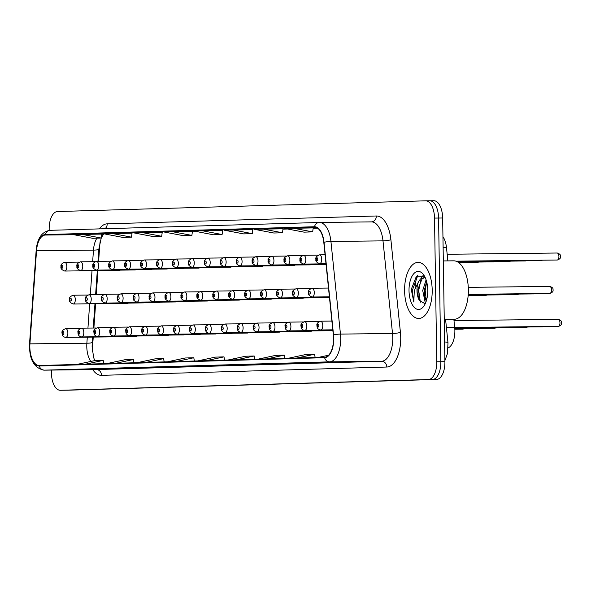 <?xml version="1.0" encoding="UTF-8"?>
<svg xmlns="http://www.w3.org/2000/svg" width="591" height="591" viewBox="0 0 591 591"><rect width="100%" height="100%" fill="white"/><g stroke="black" fill="none" stroke-linecap="round" stroke-linejoin="round"><path stroke-width="0.89" d="M453.851 319.243L454.693 327.458A17.523 8.629 89.3 0 1 454.871 330.502A17.523 8.629 89.3 0 1 448.148 347.907M93.245 337.077L92.573 346.489A23.367 11.51 -90.7 0 0 92.462 350.552A23.367 11.51 -90.7 0 0 92.499 351.793M100.307 240.685A23.367 11.51 -90.7 0 0 99.761 245.184L98.616 261.325M97.951 270.663L96.252 294.673M95.609 303.73L93.88 328.027M325.464 264.111A4.381 2.157 -90.7 0 0 326.062 264.376M309.529 264.576A4.381 2.157 -90.7 0 0 310.297 264.849A4.381 2.157 -90.7 0 0 311.051 264.554M293.594 265.041A4.381 2.157 -90.7 0 0 294.362 265.315A4.381 2.157 -90.7 0 0 295.123 265.019M277.667 265.499A4.381 2.157 -90.7 0 0 278.435 265.78A4.381 2.157 -90.7 0 0 279.188 265.485M261.732 265.965A4.381 2.157 -90.7 0 0 262.5 266.238A4.381 2.157 -90.7 0 0 263.261 265.95M245.804 266.43A4.381 2.157 -90.7 0 0 246.565 266.704A4.381 2.157 -90.7 0 0 247.326 266.415M229.869 266.896A4.381 2.157 -90.7 0 0 230.638 267.169A4.381 2.157 -90.7 0 0 231.399 266.881M213.942 267.361A4.381 2.157 -90.7 0 0 214.703 267.634A4.381 2.157 -90.7 0 0 215.464 267.339M198.007 267.826A4.381 2.157 -90.7 0 0 198.775 268.1A4.381 2.157 -90.7 0 0 199.529 267.804M182.08 268.292A4.381 2.157 -90.7 0 0 182.841 268.565A4.381 2.157 -90.7 0 0 183.602 268.27M166.145 268.75A4.381 2.157 -90.7 0 0 166.913 269.023A4.381 2.157 -90.7 0 0 167.667 268.735M150.217 269.215A4.381 2.157 -90.7 0 0 150.978 269.489A4.381 2.157 -90.7 0 0 151.739 269.2M134.283 269.681A4.381 2.157 -90.7 0 0 135.051 269.954A4.381 2.157 -90.7 0 0 135.804 269.666M118.348 270.146A4.381 2.157 -90.7 0 0 119.116 270.419A4.381 2.157 -90.7 0 0 119.877 270.131M318.017 297.517A4.381 2.157 -90.7 0 0 318.778 297.79A4.381 2.157 -90.7 0 0 319.539 297.502M302.082 297.982A4.381 2.157 -90.7 0 0 302.851 298.256A4.381 2.157 -90.7 0 0 303.611 297.967M286.155 298.448A4.381 2.157 -90.7 0 0 286.916 298.721A4.381 2.157 -90.7 0 0 287.677 298.433M270.22 298.913A4.381 2.157 -90.7 0 0 270.988 299.186A4.381 2.157 -90.7 0 0 271.749 298.891M254.293 299.378A4.381 2.157 -90.7 0 0 255.053 299.652A4.381 2.157 -90.7 0 0 255.814 299.356M238.358 299.836A4.381 2.157 -90.7 0 0 239.126 300.11A4.381 2.157 -90.7 0 0 239.88 299.822M222.43 300.302A4.381 2.157 -90.7 0 0 223.191 300.575A4.381 2.157 -90.7 0 0 223.952 300.287M206.495 300.767A4.381 2.157 -90.7 0 0 207.264 301.041A4.381 2.157 -90.7 0 0 208.017 300.753M190.561 301.233A4.381 2.157 -90.7 0 0 191.329 301.506A4.381 2.157 -90.7 0 0 192.09 301.218M174.633 301.698A4.381 2.157 -90.7 0 0 175.394 301.971A4.381 2.157 -90.7 0 0 176.155 301.676M158.698 302.164A4.381 2.157 -90.7 0 0 159.467 302.437A4.381 2.157 -90.7 0 0 160.227 302.141M142.771 302.622A4.381 2.157 -90.7 0 0 143.532 302.895A4.381 2.157 -90.7 0 0 144.293 302.607M126.836 303.087A4.381 2.157 -90.7 0 0 127.604 303.36A4.381 2.157 -90.7 0 0 128.365 303.072M326.505 330.465A4.381 2.157 -90.7 0 0 327.266 330.738A4.381 2.157 -90.7 0 0 328.027 330.443M310.57 330.923A4.381 2.157 -90.7 0 0 311.339 331.196A4.381 2.157 -90.7 0 0 312.092 330.908M294.643 331.388A4.381 2.157 -90.7 0 0 295.404 331.662A4.381 2.157 -90.7 0 0 296.165 331.374M278.708 331.854A4.381 2.157 -90.7 0 0 279.477 332.127A4.381 2.157 -90.7 0 0 280.23 331.839M262.773 332.319A4.381 2.157 -90.7 0 0 263.542 332.593A4.381 2.157 -90.7 0 0 264.303 332.305M246.846 332.785A4.381 2.157 -90.7 0 0 247.614 333.058A4.381 2.157 -90.7 0 0 248.368 332.763M230.911 333.25A4.381 2.157 -90.7 0 0 231.679 333.523A4.381 2.157 -90.7 0 0 232.44 333.228M214.984 333.708A4.381 2.157 -90.7 0 0 215.745 333.989A4.381 2.157 -90.7 0 0 216.505 333.693M199.049 334.174A4.381 2.157 -90.7 0 0 199.817 334.447A4.381 2.157 -90.7 0 0 200.578 334.159M183.121 334.639A4.381 2.157 -90.7 0 0 183.882 334.912A4.381 2.157 -90.7 0 0 184.643 334.624M167.187 335.104A4.381 2.157 -90.7 0 0 167.955 335.378A4.381 2.157 -90.7 0 0 168.708 335.09M151.259 335.57A4.381 2.157 -90.7 0 0 152.02 335.843A4.381 2.157 -90.7 0 0 152.781 335.548M135.324 336.035A4.381 2.157 -90.7 0 0 136.093 336.309A4.381 2.157 -90.7 0 0 136.846 336.013M119.397 336.501A4.381 2.157 -90.7 0 0 120.158 336.774A4.381 2.157 -90.7 0 0 120.919 336.478M442.947 236.688A17.523 8.629 89.3 0 1 446.486 247.644L447.852 260.89M432.198 290.033A28.043 13.807 -90.7 0 0 418.073 262.397A28.043 13.807 -90.7 0 0 404.591 290.838A28.043 13.807 -90.7 0 0 418.709 318.475A28.043 13.807 -90.7 0 0 432.198 290.033A28.043 13.807 -90.7 0 0 418.073 262.397A28.043 13.807 -90.7 0 0 404.591 290.838A28.043 13.807 -90.7 0 0 418.709 318.475A28.043 13.807 -90.7 0 0 432.198 290.033M333.516 338.266A18.69 9.205 89.3 0 1 324.607 357.223L39.331 365.534A18.69 9.205 89.3 0 1 39.257 365.541A18.69 9.205 89.3 0 1 29.927 343.866L36.531 250.761A18.69 9.205 89.3 0 1 45.352 235.048L314.501 227.21A18.69 9.205 89.3 0 1 314.575 227.203A18.69 9.205 89.3 0 1 323.802 242.391L333.324 335.023A18.69 9.205 89.3 0 1 333.516 338.266M333.745 338.259A19.163 9.434 -90.7 0 0 333.546 334.934L324.031 242.303A19.163 9.434 -90.7 0 0 314.493 226.737L45.344 234.583A19.163 9.434 -90.7 0 0 36.302 250.687L29.698 343.792A19.163 9.434 -90.7 0 0 39.338 366.006L324.614 357.688A19.163 9.434 -90.7 0 0 333.745 338.259M64.249 390.23A17.523 8.629 -90.7 0 0 64.323 390.23A17.523 8.629 -90.7 0 0 64.397 390.23L432.486 379.503A17.523 8.629 -90.7 0 0 440.842 361.729L438.581 218.042A17.523 8.629 -90.7 0 0 429.76 200.77A17.523 8.629 -90.7 0 0 429.679 200.77A17.523 8.629 -90.7 0 1 429.76 200.77A17.523 8.629 -90.7 0 1 438.581 218.042L440.842 361.729A17.523 8.629 -90.7 0 1 432.486 379.503L64.397 390.23A17.523 8.629 -90.7 0 1 64.323 390.23L60.252 390.274A17.523 8.629 -90.7 0 0 60.326 390.274L428.423 379.548A17.523 8.629 -90.7 0 0 436.771 361.773L434.518 218.086A17.523 8.629 -90.7 0 0 425.69 200.814A17.523 8.629 -90.7 0 0 425.616 200.822L57.519 211.541A17.523 8.629 -90.7 0 0 49.171 229.315L49.186 230.387M75.33 369.486A4.676 4.071 -91.7 0 1 75.264 369.486A4.676 4.071 -91.7 0 1 75.205 369.486L104.164 369.006L75.205 369.486M105.523 368.607A4.676 4.071 -91.7 0 1 105.457 368.607A4.676 4.071 -91.7 0 1 105.397 368.607L134.356 368.127L105.397 368.607M135.716 367.728A4.676 4.071 -91.7 0 1 135.657 367.728A4.676 4.071 -91.7 0 1 135.59 367.728L164.557 367.247L135.59 367.728M165.916 366.848A4.676 4.071 -91.7 0 1 165.849 366.848A4.676 4.071 -91.7 0 1 165.79 366.848L194.749 366.368L165.79 366.848M316.887 362.446A4.676 4.071 -91.7 0 1 316.828 362.446A4.676 4.071 -91.7 0 1 316.761 362.453L345.728 361.965L316.761 362.453M286.694 363.325A4.676 4.071 -91.7 0 1 286.628 363.332A4.676 4.071 -91.7 0 1 286.569 363.332L315.528 362.844L286.569 363.332M256.494 364.204A4.676 4.071 -91.7 0 1 256.435 364.211A4.676 4.071 -91.7 0 1 256.376 364.211L285.335 363.724L256.376 364.211M226.301 365.083A4.676 4.071 -91.7 0 1 226.242 365.09A4.676 4.071 -91.7 0 1 226.176 365.09L255.142 364.603L226.176 365.09M196.109 365.969A4.676 4.071 -91.7 0 1 196.042 365.969A4.676 4.071 -91.7 0 1 195.983 365.969L224.942 365.489L195.983 365.969M51.38 370.069L51.424 373.002A17.523 8.629 -90.7 0 0 60.252 390.274M162.23 232.329L133.47 232.81L153.062 236.54L161.69 236.289L162.23 232.322M132.037 233.209L103.277 233.689L122.869 237.419L131.49 237.168L132.037 233.201M101.844 234.088L73.085 234.568L92.669 238.299L101.297 238.047L101.844 234.088M252.815 229.692L224.055 230.165L243.647 233.896L252.276 233.644L252.815 229.685M283.015 228.806L254.256 229.286L273.84 233.017L282.468 232.765L283.015 228.806M313.208 227.927L284.448 228.407L304.04 232.137L312.661 231.886L313.208 227.927M316.207 227.483L314.641 227.528L317.367 228.045M192.43 231.45L163.67 231.923L183.254 235.661L191.883 235.41L192.43 231.443M202.491 230.793L193.863 231.044L213.454 234.782L222.076 234.531L222.829 230.564L202.491 230.793L222.076 234.531M206.281 360.673L224.004 356.868L224.558 360.141M197.653 360.924L215.375 357.119L224.004 356.868M236.474 359.793L254.196 355.989L254.751 359.262M227.845 360.045L245.568 356.24L254.196 355.989M266.667 358.914L284.389 355.11L284.943 358.382M258.045 359.165L275.761 355.361L284.389 355.11M296.867 358.035L314.582 354.231L315.143 357.496M288.238 358.286L305.961 354.482L314.582 354.231M318.431 357.4L328.603 355.221M176.081 361.552L193.804 357.747L194.358 361.02M167.46 361.803L185.175 357.998L193.804 357.747M145.888 362.431L163.611 358.626L164.165 361.899M137.26 362.682L154.982 358.877L163.611 358.626M115.696 363.31L133.418 359.505L133.972 362.778M107.067 363.561L124.79 359.756L133.418 359.505M85.503 364.189L103.218 360.384L103.772 363.657M76.874 364.44L94.59 360.636L103.218 360.384M232.684 229.914L252.276 233.644M262.877 229.035L282.468 232.765M293.077 228.156L312.661 231.886M172.291 231.672L191.883 235.41M142.099 232.551L161.69 236.289M111.906 233.438L131.49 237.168M81.706 234.317L101.297 238.047M417.564 275.369A23.367 11.51 -90.7 0 0 415.067 287.832M68.312 390.186A17.523 8.629 -90.7 0 0 68.386 390.186A17.523 8.629 -90.7 0 0 68.467 390.178L436.557 379.459A17.523 8.629 -90.7 0 0 444.912 361.685L442.652 217.998A17.523 8.629 -90.7 0 0 433.824 200.726A17.523 8.629 -90.7 0 0 433.75 200.726L429.834 200.77M444.247 319.347L454.316 319.236A29.21 14.383 -90.7 0 0 468.36 289.612A29.21 14.383 -90.7 0 0 453.644 260.823L443.324 260.941M425.712 302.599L425.062 301.853L422.705 290.499L426.096 279.853M426.237 301.166L424.523 295.692L424.323 290.484L426.621 281.582M418.362 282.04A13.209 6.501 -90.7 0 0 416.973 290.565A13.209 6.501 -90.7 0 0 419.374 300.479L418.066 295.766L417.985 289.11L422.011 279.011L425.032 277.231L420.4 279.033L418.362 282.04L414.291 290.617L413.811 302.008L412.252 290.654L417.94 275.007M424.515 276.233L416.441 276.167L411.602 288.519L411.506 290.661L413.811 302.008M427.766 290.159A19.045 9.382 -90.7 0 0 423.518 274.667A19.045 9.382 -90.7 0 0 413.796 273.67A19.045 9.382 -90.7 0 0 409.016 290.706A19.045 9.382 -90.7 0 0 414.247 307.372A19.045 9.382 -90.7 0 0 423.88 306.079A19.045 9.382 -90.7 0 0 427.766 290.159M419.374 300.479L424.995 303.7M420.356 302.178L418.709 290.58L420.689 280.74M426.355 300.782L425.173 290.506L426.702 281.885M411.499 289.671L411.654 288.053M418.11 296.069L418.022 288.807M420.895 278.56L423.289 275.229M424.567 296.002L424.478 288.733M446.412 327.554L454.693 327.458M443.117 247.681L446.486 247.644M29.927 343.866L86.87 343.216A18.69 9.205 -90.7 0 0 86.781 346.466A18.69 9.205 -90.7 0 0 90.792 361.456M87.298 337.143L86.87 343.216A10.512 1.507 4.1 0 0 92.233 342.278L92.115 346.452L93.577 357.252L94.708 360.636M99.369 228.887A29.21 14.383 89.3 0 1 107.207 223.826L376.356 215.988A29.21 14.383 89.3 0 1 390.895 239.71L400.417 332.341A29.21 14.383 89.3 0 1 386.795 367.026L101.526 375.344A5.844 5.083 88.3 0 0 96.348 369.56L381.623 361.249A23.367 11.51 -90.7 0 0 392.756 337.55A23.367 11.51 -90.7 0 0 392.52 333.494L382.998 240.862A23.367 11.51 -90.7 0 0 371.466 221.884A23.367 11.51 -90.7 0 0 371.362 221.884L319.502 222.475M101.526 375.344A29.21 14.383 89.3 0 1 92.706 369.604M96.148 369.56A23.367 11.51 -90.7 0 0 96.252 369.56A23.367 11.51 -90.7 0 0 96.348 369.56L44.288 370.151A23.367 11.51 89.3 0 1 44.185 370.158L96.252 369.56M371.466 221.884L319.229 222.482A5.844 5.083 88.3 0 1 319.303 222.482A23.367 11.51 89.3 0 1 319.406 222.475A23.367 11.51 89.3 0 1 330.938 241.453L340.46 334.092A23.367 11.51 89.3 0 1 340.697 338.141A23.367 11.51 89.3 0 1 329.556 361.84A5.844 5.083 -91.7 0 1 324.614 357.688M333.546 334.934A5.844 0.923 174.1 0 1 340.46 334.092L392.52 333.494A5.844 0.923 -5.9 0 0 400.417 332.341M45.344 234.583A5.844 5.083 -91.7 0 1 50.08 230.32L319.229 222.482A5.844 5.083 88.3 0 0 314.493 226.737M36.302 250.687A5.844 0.842 -175.9 0 1 36.154 250.473C37.248 238.343 41.887 231.62 50.08 230.32A5.844 5.083 -91.7 0 1 50.161 230.32L319.147 222.482M390.895 239.71A5.844 0.923 -5.9 0 1 382.998 240.862L330.938 241.453A5.844 0.923 174.1 0 0 324.031 242.303M29.698 343.792A5.844 0.842 -175.9 0 1 29.55 343.578C29.107 359.343 33.99 368.2 44.185 370.158M39.338 366.006A5.844 5.083 88.3 0 0 44.288 370.151L329.556 361.84L381.623 361.249A5.844 5.083 88.3 0 1 386.795 367.026M60.326 390.274L68.467 390.178M428.423 379.548L436.557 379.459M436.771 361.773L444.912 361.685M434.518 218.086L442.652 217.998M425.764 200.814L429.679 200.77M371.451 221.884A5.844 5.083 88.3 0 0 376.356 215.988M105.013 228.724A5.844 5.083 88.3 0 0 107.207 223.826M45.352 235.048L73.912 234.723M101.8 234.405L102.295 234.398A18.69 9.205 -90.7 0 0 101.792 234.442M96.909 238.173A18.69 9.205 -90.7 0 0 93.474 250.111L92.654 261.673M36.531 250.761L93.474 250.111A10.512 1.507 4.1 0 0 98.837 249.173L97.973 261.333M92.011 270.73L90.305 294.739M89.662 303.796L87.941 328.094M317.493 228.126L313.164 228.259L317.5 228.133M287.573 229.005L282.971 229.138L287.573 229.005M196.988 231.642L192.385 231.775L196.988 231.642M445.57 319.332L447.993 342.906A11.687 1.854 174.1 0 0 444.602 341.96M559.965 322.819A3.502 1.729 -90.7 0 0 558.2 319.369C560.866 320.211 561.952 321.364 561.45 322.819C561.709 324.636 560.652 325.818 558.281 326.372A3.502 1.729 -90.7 0 0 559.965 322.819M331.891 321.076L320.566 321.201A4.381 2.157 89.3 0 1 322.767 325.523A4.381 2.157 89.3 0 1 320.662 329.963L332.792 329.822M318.793 325.589A1.463 0.717 -90.7 0 0 318.047 324.149A1.463 0.717 -90.7 0 0 317.352 325.634A1.463 0.717 -90.7 0 0 318.091 327.074A1.463 0.717 -90.7 0 0 318.793 325.589M549.719 286.421C552.378 287.27 553.464 288.415 552.962 289.871C553.494 291.356 552.437 292.545 549.793 293.431A3.502 1.729 -90.7 0 0 551.477 289.878A3.502 1.729 -90.7 0 0 549.719 286.421L468.279 287.352M314.286 292.575A4.381 2.157 89.3 0 1 312.174 297.022C309.189 295.884 307.963 294.444 308.487 292.708C307.918 290.927 309.115 289.442 312.078 288.26A4.381 2.157 89.3 0 1 314.286 292.575M308.864 292.685A1.463 0.717 -90.7 0 0 309.61 294.126A1.463 0.717 -90.7 0 0 310.305 292.648A1.463 0.717 -90.7 0 0 309.558 291.208A1.463 0.717 -90.7 0 0 308.864 292.685M557.158 253.014C559.825 253.857 560.903 255.009 560.408 256.464C560.94 257.949 559.884 259.131 557.239 260.025A3.502 1.729 -90.7 0 0 558.923 256.472A3.502 1.729 -90.7 0 0 557.158 253.014L447.173 254.27M321.726 259.168A4.381 2.157 89.3 0 1 319.62 263.616C316.636 262.478 315.402 261.037 315.934 259.301C315.365 257.521 316.562 256.036 319.524 254.847A4.381 2.157 89.3 0 1 321.726 259.168M316.311 259.279A1.463 0.717 -90.7 0 0 317.049 260.72A1.463 0.717 -90.7 0 0 317.751 259.242A1.463 0.717 -90.7 0 0 317.005 257.802A1.463 0.717 -90.7 0 0 316.311 259.279M319.236 321.497L304.631 321.667A4.381 2.157 89.3 0 1 306.84 325.981A4.381 2.157 89.3 0 1 304.734 330.428L332.822 330.11M302.858 326.055A1.463 0.717 -90.7 0 0 302.119 324.614A1.463 0.717 -90.7 0 0 301.417 326.099A1.463 0.717 -90.7 0 0 302.164 327.54A1.463 0.717 -90.7 0 0 302.858 326.055M543.631 326.542L542.353 326.838A3.502 1.729 -90.7 0 0 543.026 326.55M303.301 321.962L288.704 322.132A4.381 2.157 89.3 0 1 290.905 326.446A4.381 2.157 89.3 0 1 288.8 330.894L332.851 330.391M286.93 326.52A1.463 0.717 -90.7 0 0 286.184 325.08A1.463 0.717 -90.7 0 0 285.49 326.564A1.463 0.717 -90.7 0 0 286.229 327.998A1.463 0.717 -90.7 0 0 286.93 326.52M527.704 327.008L526.418 327.303A3.502 1.729 -90.7 0 0 527.091 327.015M287.374 322.427L272.769 322.597A4.381 2.157 89.3 0 1 274.978 326.912A4.381 2.157 89.3 0 1 272.872 331.359L327.266 330.738M270.996 326.986A1.463 0.717 -90.7 0 0 270.257 325.545A1.463 0.717 -90.7 0 0 269.555 327.022A1.463 0.717 -90.7 0 0 270.301 328.463A1.463 0.717 -90.7 0 0 270.996 326.986M511.769 327.473L510.491 327.769A3.502 1.729 -90.7 0 0 511.163 327.48M271.439 322.893L256.834 323.055A4.381 2.157 89.3 0 1 259.043 327.377A4.381 2.157 89.3 0 1 256.937 331.824L311.339 331.196M255.061 327.451A1.463 0.717 -90.7 0 0 254.322 326.01A1.463 0.717 -90.7 0 0 253.628 327.488A1.463 0.717 -90.7 0 0 254.366 328.928A1.463 0.717 -90.7 0 0 255.061 327.451M495.842 327.939L494.556 328.234A3.502 1.729 -90.7 0 0 495.228 327.946M535.143 293.601L533.865 293.897A3.502 1.729 -90.7 0 0 534.537 293.609M298.352 293.04A4.381 2.157 89.3 0 1 296.246 297.487C293.254 296.35 292.028 294.909 292.552 293.173C291.984 291.393 293.18 289.908 296.143 288.726A4.381 2.157 89.3 0 1 298.352 293.04M292.937 293.151A1.463 0.717 -90.7 0 0 293.675 294.591A1.463 0.717 -90.7 0 0 294.37 293.114A1.463 0.717 -90.7 0 0 293.631 291.673A1.463 0.717 -90.7 0 0 292.937 293.151M519.216 294.067L517.93 294.362A3.502 1.729 -90.7 0 0 518.61 294.067M282.417 293.505A4.381 2.157 89.3 0 1 280.311 297.945C277.327 296.815 276.093 295.374 276.625 293.631C276.056 291.858 277.253 290.373 280.215 289.184A4.381 2.157 89.3 0 1 282.417 293.505M277.002 293.616A1.463 0.717 -90.7 0 0 277.748 295.057A1.463 0.717 -90.7 0 0 278.442 293.572A1.463 0.717 -90.7 0 0 277.696 292.139A1.463 0.717 -90.7 0 0 277.002 293.616M503.281 294.525L502.003 294.828A3.502 1.729 -90.7 0 0 502.675 294.532M266.489 293.971A4.381 2.157 89.3 0 1 264.384 298.411C261.392 297.273 260.166 295.84 260.69 294.096C260.121 292.323 261.318 290.838 264.28 289.649A4.381 2.157 89.3 0 1 266.489 293.971M261.074 294.082A1.463 0.717 -90.7 0 0 261.813 295.522A1.463 0.717 -90.7 0 0 262.507 294.037A1.463 0.717 -90.7 0 0 261.769 292.604A1.463 0.717 -90.7 0 0 261.074 294.082M255.504 323.358L240.906 323.521A4.381 2.157 89.3 0 1 243.115 327.842A4.381 2.157 89.3 0 1 241.002 332.282L295.404 331.662M239.133 327.909A1.463 0.717 -90.7 0 0 238.387 326.476A1.463 0.717 -90.7 0 0 237.693 327.953A1.463 0.717 -90.7 0 0 238.439 329.394A1.463 0.717 -90.7 0 0 239.133 327.909M479.907 328.397L478.621 328.699A3.502 1.729 -90.7 0 0 479.301 328.404M239.577 323.824L224.972 323.986A4.381 2.157 89.3 0 1 227.18 328.308A4.381 2.157 89.3 0 1 225.075 332.748L279.477 332.127M223.199 328.374A1.463 0.717 -90.7 0 0 222.46 326.934A1.463 0.717 -90.7 0 0 221.765 328.419A1.463 0.717 -90.7 0 0 222.504 329.859A1.463 0.717 -90.7 0 0 223.199 328.374M463.972 328.862L462.694 329.165A3.502 1.729 -90.7 0 0 463.366 328.869M223.642 324.282L209.044 324.452A4.381 2.157 89.3 0 1 211.253 328.773A4.381 2.157 89.3 0 1 209.14 333.213L263.542 332.593M207.271 328.84A1.463 0.717 -90.7 0 0 206.525 327.399A1.463 0.717 -90.7 0 0 205.831 328.884A1.463 0.717 -90.7 0 0 206.577 330.325A1.463 0.717 -90.7 0 0 207.271 328.84M487.353 294.99L486.068 295.286A3.502 1.729 -90.7 0 0 486.748 294.998M250.554 294.436A4.381 2.157 89.3 0 1 248.449 298.876C245.464 297.738 244.231 296.305 244.763 294.562C244.194 292.781 245.391 291.304 248.353 290.115A4.381 2.157 89.3 0 1 250.554 294.436M245.139 294.547A1.463 0.717 -90.7 0 0 245.878 295.988A1.463 0.717 -90.7 0 0 246.58 294.503A1.463 0.717 -90.7 0 0 245.834 293.062A1.463 0.717 -90.7 0 0 245.139 294.547M471.419 295.456L470.14 295.751A3.502 1.729 -90.7 0 0 470.813 295.463M234.627 294.894A4.381 2.157 89.3 0 1 232.522 299.341C229.53 298.204 228.303 296.763 228.828 295.027C228.259 293.247 229.456 291.769 232.418 290.58A4.381 2.157 89.3 0 1 234.627 294.894M229.205 295.012A1.463 0.717 -90.7 0 0 229.951 296.453A1.463 0.717 -90.7 0 0 230.645 294.968A1.463 0.717 -90.7 0 0 229.906 293.528A1.463 0.717 -90.7 0 0 229.205 295.012M218.692 295.36A4.381 2.157 89.3 0 1 216.587 299.807C213.602 298.669 212.368 297.229 212.9 295.493C212.332 293.712 213.528 292.227 216.491 291.045A4.381 2.157 89.3 0 1 218.692 295.36M213.277 295.478A1.463 0.717 -90.7 0 0 214.016 296.911A1.463 0.717 -90.7 0 0 214.718 295.434A1.463 0.717 -90.7 0 0 213.972 293.993A1.463 0.717 -90.7 0 0 213.277 295.478M207.714 324.747L193.109 324.917A4.381 2.157 89.3 0 1 195.318 329.231A4.381 2.157 89.3 0 1 193.213 333.679L247.614 333.058M191.336 329.305A1.463 0.717 -90.7 0 0 190.597 327.865A1.463 0.717 -90.7 0 0 189.903 329.35A1.463 0.717 -90.7 0 0 190.642 330.783A1.463 0.717 -90.7 0 0 191.336 329.305M191.78 325.213L177.182 325.382A4.381 2.157 89.3 0 1 179.383 329.697A4.381 2.157 89.3 0 1 177.278 334.144L231.679 333.523M175.409 329.771A1.463 0.717 -90.7 0 0 174.663 328.33A1.463 0.717 -90.7 0 0 173.968 329.808A1.463 0.717 -90.7 0 0 174.714 331.248A1.463 0.717 -90.7 0 0 175.409 329.771M175.852 325.678L161.247 325.848A4.381 2.157 89.3 0 1 163.456 330.162A4.381 2.157 89.3 0 1 161.35 334.609L215.745 333.989M159.474 330.236A1.463 0.717 -90.7 0 0 158.735 328.795A1.463 0.717 -90.7 0 0 158.041 330.273A1.463 0.717 -90.7 0 0 158.78 331.714A1.463 0.717 -90.7 0 0 159.474 330.236M159.917 326.143L145.32 326.306A4.381 2.157 89.3 0 1 147.521 330.628A4.381 2.157 89.3 0 1 145.416 335.067L199.817 334.447M143.547 330.694A1.463 0.717 -90.7 0 0 142.8 329.261A1.463 0.717 -90.7 0 0 142.106 330.738A1.463 0.717 -90.7 0 0 142.845 332.179A1.463 0.717 -90.7 0 0 143.547 330.694M143.99 326.609L129.385 326.771A4.381 2.157 89.3 0 1 131.594 331.093A4.381 2.157 89.3 0 1 129.488 335.533L183.882 334.912M127.612 331.159A1.463 0.717 -90.7 0 0 126.873 329.719A1.463 0.717 -90.7 0 0 126.171 331.204A1.463 0.717 -90.7 0 0 126.917 332.644A1.463 0.717 -90.7 0 0 127.612 331.159M202.765 295.825A4.381 2.157 89.3 0 1 200.659 300.272C197.667 299.135 196.441 297.694 196.966 295.958C196.397 294.178 197.593 292.693 200.556 291.511A4.381 2.157 89.3 0 1 202.765 295.825M197.342 295.936A1.463 0.717 -90.7 0 0 198.088 297.376A1.463 0.717 -90.7 0 0 198.783 295.899A1.463 0.717 -90.7 0 0 198.044 294.458A1.463 0.717 -90.7 0 0 197.342 295.936M186.83 296.29A4.381 2.157 89.3 0 1 184.724 300.73C181.74 299.6 180.506 298.16 181.038 296.416C180.469 294.643 181.659 293.158 184.621 291.969A4.381 2.157 89.3 0 1 186.83 296.29M181.415 296.401A1.463 0.717 -90.7 0 0 182.154 297.842A1.463 0.717 -90.7 0 0 182.848 296.364A1.463 0.717 -90.7 0 0 182.109 294.924A1.463 0.717 -90.7 0 0 181.415 296.401M170.902 296.756A4.381 2.157 89.3 0 1 168.79 301.196C165.805 300.065 164.579 298.625 165.103 296.881C164.534 295.108 165.731 293.624 168.694 292.434A4.381 2.157 89.3 0 1 170.902 296.756M165.48 296.867A1.463 0.717 -90.7 0 0 166.226 298.307A1.463 0.717 -90.7 0 0 166.921 296.822A1.463 0.717 -90.7 0 0 166.174 295.389A1.463 0.717 -90.7 0 0 165.48 296.867M154.968 297.221A4.381 2.157 89.3 0 1 152.862 301.661C149.87 300.524 148.644 299.09 149.168 297.347C148.6 295.566 149.796 294.089 152.759 292.9A4.381 2.157 89.3 0 1 154.968 297.221M149.553 297.332A1.463 0.717 -90.7 0 0 150.291 298.773A1.463 0.717 -90.7 0 0 150.986 297.288A1.463 0.717 -90.7 0 0 150.247 295.847A1.463 0.717 -90.7 0 0 149.553 297.332M139.04 297.679A4.381 2.157 89.3 0 1 136.927 302.127C133.943 300.989 132.709 299.556 133.241 297.812C132.672 296.032 133.869 294.554 136.831 293.365A4.381 2.157 89.3 0 1 139.04 297.679M133.618 297.798A1.463 0.717 -90.7 0 0 134.364 299.238A1.463 0.717 -90.7 0 0 135.058 297.753A1.463 0.717 -90.7 0 0 134.312 296.313A1.463 0.717 -90.7 0 0 133.618 297.798M128.055 327.067L113.457 327.237A4.381 2.157 89.3 0 1 115.659 331.558A4.381 2.157 89.3 0 1 113.553 335.998L167.955 335.378M111.684 331.625A1.463 0.717 -90.7 0 0 110.938 330.184A1.463 0.717 -90.7 0 0 110.244 331.669A1.463 0.717 -90.7 0 0 110.982 333.11A1.463 0.717 -90.7 0 0 111.684 331.625M112.127 327.532L97.522 327.702A4.381 2.157 89.3 0 1 99.731 332.016A4.381 2.157 89.3 0 1 97.626 336.464L152.02 335.843M95.749 332.09A1.463 0.717 -90.7 0 0 95.011 330.65A1.463 0.717 -90.7 0 0 94.309 332.135A1.463 0.717 -90.7 0 0 95.055 333.568A1.463 0.717 -90.7 0 0 95.749 332.09M96.193 327.998L81.588 328.168A4.381 2.157 89.3 0 1 83.796 332.482A4.381 2.157 89.3 0 1 81.691 336.929L136.093 336.309M79.815 332.556A1.463 0.717 -90.7 0 0 79.076 331.115A1.463 0.717 -90.7 0 0 78.381 332.593A1.463 0.717 -90.7 0 0 79.12 334.033A1.463 0.717 -90.7 0 0 79.815 332.556M80.258 328.463L65.66 328.633A4.381 2.157 89.3 0 1 67.869 332.947A4.381 2.157 89.3 0 1 65.756 337.395L120.158 336.774M63.887 333.021A1.463 0.717 -90.7 0 0 63.141 331.581A1.463 0.717 -90.7 0 0 62.447 333.058A1.463 0.717 -90.7 0 0 63.193 334.499A1.463 0.717 -90.7 0 0 63.887 333.021M123.105 298.145A4.381 2.157 89.3 0 1 121 302.592C118.008 301.454 116.782 300.014 117.306 298.278C116.737 296.497 117.934 295.012 120.896 293.83A4.381 2.157 89.3 0 1 123.105 298.145M117.69 298.263A1.463 0.717 -90.7 0 0 118.429 299.696A1.463 0.717 -90.7 0 0 119.123 298.219A1.463 0.717 -90.7 0 0 118.385 296.778A1.463 0.717 -90.7 0 0 117.69 298.263M107.17 298.61A4.381 2.157 89.3 0 1 105.065 303.057C102.08 301.92 100.847 300.479 101.379 298.743C100.81 296.963 102.007 295.478 104.969 294.296A4.381 2.157 89.3 0 1 107.17 298.61M101.755 298.721A1.463 0.717 -90.7 0 0 102.494 300.162A1.463 0.717 -90.7 0 0 103.196 298.684A1.463 0.717 -90.7 0 0 102.45 297.243A1.463 0.717 -90.7 0 0 101.755 298.721M91.243 299.076A4.381 2.157 89.3 0 1 89.138 303.523C86.146 302.385 84.919 300.945 85.444 299.209C84.875 297.428 86.072 295.943 89.034 294.754A4.381 2.157 89.3 0 1 91.243 299.076M85.828 299.186A1.463 0.717 -90.7 0 0 86.567 300.627A1.463 0.717 -90.7 0 0 87.261 299.149A1.463 0.717 -90.7 0 0 86.522 297.709A1.463 0.717 -90.7 0 0 85.828 299.186M75.308 299.541A4.381 2.157 89.3 0 1 73.203 303.981C70.218 302.851 68.984 301.41 69.516 299.667C68.948 297.894 70.144 296.409 73.107 295.219A4.381 2.157 89.3 0 1 75.308 299.541M69.893 299.652A1.463 0.717 -90.7 0 0 70.632 301.092A1.463 0.717 -90.7 0 0 71.334 299.607A1.463 0.717 -90.7 0 0 70.588 298.174A1.463 0.717 -90.7 0 0 69.893 299.652M542.59 260.188L541.312 260.491A3.502 1.729 -90.7 0 0 541.984 260.195M305.798 259.634A4.381 2.157 89.3 0 1 303.693 264.074C300.701 262.943 299.474 261.503 299.999 259.759C299.43 257.986 300.627 256.501 303.589 255.312A4.381 2.157 89.3 0 1 305.798 259.634M300.376 259.745A1.463 0.717 -90.7 0 0 301.122 261.185A1.463 0.717 -90.7 0 0 301.816 259.7A1.463 0.717 -90.7 0 0 301.078 258.267A1.463 0.717 -90.7 0 0 300.376 259.745M526.662 260.653L525.377 260.956A3.502 1.729 -90.7 0 0 526.049 260.661M289.863 260.099A4.381 2.157 89.3 0 1 287.758 264.539C284.773 263.401 283.54 261.968 284.072 260.225C283.503 258.444 284.699 256.967 287.654 255.777A4.381 2.157 89.3 0 1 289.863 260.099M284.448 260.21A1.463 0.717 -90.7 0 0 285.187 261.65A1.463 0.717 -90.7 0 0 285.881 260.166A1.463 0.717 -90.7 0 0 285.143 258.725A1.463 0.717 -90.7 0 0 284.448 260.21M510.727 261.119L509.442 261.414A3.502 1.729 -90.7 0 0 510.122 261.126M273.936 260.557A4.381 2.157 89.3 0 1 271.823 265.004C268.839 263.867 267.612 262.434 268.137 260.69C267.568 258.91 268.765 257.432 271.727 256.243A4.381 2.157 89.3 0 1 273.936 260.557M268.513 260.675A1.463 0.717 -90.7 0 0 269.26 262.116A1.463 0.717 -90.7 0 0 269.954 260.631A1.463 0.717 -90.7 0 0 269.215 259.19A1.463 0.717 -90.7 0 0 268.513 260.675M494.793 261.584L493.515 261.879A3.502 1.729 -90.7 0 0 494.187 261.591M258.001 261.023A4.381 2.157 89.3 0 1 255.896 265.47C252.911 264.332 251.677 262.892 252.209 261.156C251.633 259.375 252.83 257.89 255.792 256.708A4.381 2.157 89.3 0 1 258.001 261.023M252.586 261.141A1.463 0.717 -90.7 0 0 253.325 262.574A1.463 0.717 -90.7 0 0 254.019 261.096A1.463 0.717 -90.7 0 0 253.28 259.656A1.463 0.717 -90.7 0 0 252.586 261.141M478.865 262.049L477.58 262.345A3.502 1.729 -90.7 0 0 478.259 262.057M242.074 261.488A4.381 2.157 89.3 0 1 239.961 265.935C236.976 264.798 235.743 263.357 236.274 261.621C235.706 259.841 236.902 258.356 239.865 257.174A4.381 2.157 89.3 0 1 242.074 261.488M236.651 261.599A1.463 0.717 -90.7 0 0 237.397 263.039A1.463 0.717 -90.7 0 0 238.092 261.562A1.463 0.717 -90.7 0 0 237.346 260.121A1.463 0.717 -90.7 0 0 236.651 261.599M462.93 262.515L461.652 262.81A3.502 1.729 -90.7 0 0 462.325 262.522M226.139 261.953A4.381 2.157 89.3 0 1 224.033 266.401C221.041 265.263 219.815 263.822 220.34 262.086C219.771 260.306 220.968 258.821 223.93 257.632A4.381 2.157 89.3 0 1 226.139 261.953M220.724 262.064A1.463 0.717 -90.7 0 0 221.462 263.505A1.463 0.717 -90.7 0 0 222.157 262.027A1.463 0.717 -90.7 0 0 221.418 260.587A1.463 0.717 -90.7 0 0 220.724 262.064M210.204 262.419A4.381 2.157 89.3 0 1 208.098 266.859C205.114 265.728 203.88 264.288 204.412 262.544C203.843 260.771 205.04 259.286 208.002 258.097A4.381 2.157 89.3 0 1 210.204 262.419M204.789 262.53A1.463 0.717 -90.7 0 0 205.535 263.97A1.463 0.717 -90.7 0 0 206.229 262.485A1.463 0.717 -90.7 0 0 205.483 261.052A1.463 0.717 -90.7 0 0 204.789 262.53M194.276 262.884A4.381 2.157 89.3 0 1 192.171 267.324C189.179 266.186 187.953 264.753 188.477 263.01C187.908 261.237 189.105 259.752 192.068 258.562A4.381 2.157 89.3 0 1 194.276 262.884M188.861 262.995A1.463 0.717 -90.7 0 0 189.6 264.436A1.463 0.717 -90.7 0 0 190.295 262.951A1.463 0.717 -90.7 0 0 189.556 261.51A1.463 0.717 -90.7 0 0 188.861 262.995M178.342 263.35A4.381 2.157 89.3 0 1 176.236 267.789C173.252 266.652 172.018 265.219 172.55 263.475C171.981 261.695 173.178 260.217 176.14 259.028A4.381 2.157 89.3 0 1 178.342 263.35M172.927 263.46A1.463 0.717 -90.7 0 0 173.665 264.901A1.463 0.717 -90.7 0 0 174.367 263.416A1.463 0.717 -90.7 0 0 173.621 261.976A1.463 0.717 -90.7 0 0 172.927 263.46M162.414 263.808A4.381 2.157 89.3 0 1 160.309 268.255C157.317 267.117 156.09 265.677 156.615 263.941C156.046 262.16 157.243 260.675 160.205 259.493A4.381 2.157 89.3 0 1 162.414 263.808M156.992 263.926A1.463 0.717 -90.7 0 0 157.738 265.359A1.463 0.717 -90.7 0 0 158.432 263.882A1.463 0.717 -90.7 0 0 157.694 262.441A1.463 0.717 -90.7 0 0 156.992 263.926M146.479 264.273A4.381 2.157 89.3 0 1 144.374 268.72C141.389 267.583 140.156 266.142 140.688 264.406C140.119 262.626 141.315 261.141 144.278 259.959A4.381 2.157 89.3 0 1 146.479 264.273M141.064 264.384A1.463 0.717 -90.7 0 0 141.803 265.824A1.463 0.717 -90.7 0 0 142.505 264.347A1.463 0.717 -90.7 0 0 141.759 262.906A1.463 0.717 -90.7 0 0 141.064 264.384M130.552 264.738A4.381 2.157 89.3 0 1 128.446 269.186C125.455 268.048 124.228 266.607 124.753 264.871C124.184 263.091 125.381 261.606 128.343 260.424A4.381 2.157 89.3 0 1 130.552 264.738M125.129 264.849A1.463 0.717 -90.7 0 0 125.876 266.29A1.463 0.717 -90.7 0 0 126.57 264.812A1.463 0.717 -90.7 0 0 125.831 263.372A1.463 0.717 -90.7 0 0 125.129 264.849M114.617 265.204A4.381 2.157 89.3 0 1 112.512 269.644C109.527 268.513 108.293 267.073 108.825 265.329C108.249 263.556 109.446 262.072 112.408 260.882A4.381 2.157 89.3 0 1 114.617 265.204M109.202 265.315A1.463 0.717 -90.7 0 0 109.941 266.755A1.463 0.717 -90.7 0 0 110.635 265.27A1.463 0.717 -90.7 0 0 109.896 263.837A1.463 0.717 -90.7 0 0 109.202 265.315M98.69 265.669A4.381 2.157 89.3 0 1 96.577 270.109C93.592 268.971 92.366 267.538 92.89 265.795C92.322 264.022 93.518 262.537 96.481 261.348A4.381 2.157 89.3 0 1 98.69 265.669M93.267 265.78A1.463 0.717 -90.7 0 0 94.013 267.221A1.463 0.717 -90.7 0 0 94.708 265.736A1.463 0.717 -90.7 0 0 93.962 264.303A1.463 0.717 -90.7 0 0 93.267 265.78M82.755 266.135A4.381 2.157 89.3 0 1 80.649 270.575C77.657 269.437 76.431 268.004 76.956 266.26C76.387 264.48 77.584 263.002 80.546 261.813A4.381 2.157 89.3 0 1 82.755 266.135M77.34 266.245A1.463 0.717 -90.7 0 0 78.078 267.686A1.463 0.717 -90.7 0 0 78.773 266.201A1.463 0.717 -90.7 0 0 78.034 264.761A1.463 0.717 -90.7 0 0 77.34 266.245M66.82 266.593A4.381 2.157 89.3 0 1 64.715 271.04C61.73 269.902 60.496 268.462 61.028 266.726C60.459 264.945 61.656 263.468 64.618 262.278A4.381 2.157 89.3 0 1 66.82 266.593M61.405 266.711A1.463 0.717 -90.7 0 0 62.151 268.151A1.463 0.717 -90.7 0 0 62.845 266.667A1.463 0.717 -90.7 0 0 62.099 265.226A1.463 0.717 -90.7 0 0 61.405 266.711M36.154 250.473L29.55 343.578M425.69 200.814L433.824 200.726M103.395 234.368L101.327 237.841M101.238 238.047L98.837 249.173M97.308 270.671L95.609 294.68M94.966 303.737L93.238 328.035M92.602 337.084L92.233 342.278M196.042 365.969L204.641 365.718M226.242 365.09L234.834 364.839M256.435 364.211L265.034 363.96M286.628 363.332L295.227 363.081M316.828 362.446L325.419 362.202M165.849 366.848L174.448 366.597M135.657 367.728L144.248 367.476M105.457 368.607L114.056 368.356M75.264 369.486L83.863 369.235M447.993 342.906L447.431 353.617L444.89 360.613M68.386 390.186L64.323 390.23M558.2 319.369L453.984 320.558M320.566 321.201C317.603 322.39 316.407 323.868 316.975 325.648C316.909 328.153 318.135 329.593 320.662 329.963M558.281 326.372L454.701 327.554M549.793 293.431L468.242 294.362M329.394 296.822L312.174 297.022M328.5 288.068L312.078 288.26M557.239 260.025L455.979 261.178M325.973 263.542L319.62 263.616M325.08 254.787L319.524 254.847M304.631 321.667C301.669 322.856 300.472 324.333 301.041 326.114C300.974 328.618 302.208 330.059 304.734 330.428M542.353 326.838L454.73 327.842M288.704 322.132C285.741 323.314 284.544 324.799 285.113 326.579C285.047 329.084 286.273 330.524 288.8 330.894M526.418 327.303L454.752 328.123M272.769 322.597C269.806 323.779 268.61 325.264 269.178 327.045C269.112 329.549 270.346 330.982 272.872 331.359M510.491 327.769L454.775 328.404M256.834 323.055C253.879 324.245 252.682 325.73 253.251 327.51C253.184 330.014 254.411 331.448 256.937 331.824M494.556 328.234L454.797 328.685M533.865 293.897L468.22 294.643M329.423 297.103L296.246 297.487M310.748 288.556L296.143 288.726M517.93 294.362L468.205 294.931M329.453 297.391L280.311 297.945M294.813 289.021L280.215 289.184M502.003 294.828L468.183 295.212M318.778 297.79L264.384 298.411M278.886 289.487L264.28 289.649M425.003 277.149L424.227 277.164M240.906 323.521C237.944 324.71 236.747 326.195 237.316 327.968C237.25 330.472 238.476 331.913 241.002 332.282M478.621 328.699L454.811 328.965M224.972 323.986C222.009 325.176 220.812 326.653 221.389 328.433C221.315 330.938 222.548 332.378 225.075 332.748M462.694 329.165L454.834 329.253M209.044 324.452C206.082 325.641 204.885 327.119 205.454 328.899C205.387 331.403 206.614 332.844 209.14 333.213M486.068 295.286L468.153 295.493M302.851 298.256L248.449 298.876M262.951 289.952L248.353 290.115M470.14 295.751L468.131 295.773M286.916 298.721L232.522 299.341M247.023 290.41L232.418 290.58M270.988 299.186L216.587 299.807M231.088 290.875L216.491 291.045M193.109 324.917C190.147 326.099 188.95 327.584 189.519 329.364C189.452 331.869 190.686 333.309 193.213 333.679M177.182 325.382C174.219 326.564 173.023 328.049 173.591 329.83C173.525 332.334 174.751 333.767 177.278 334.144M161.247 325.848C158.285 327.03 157.088 328.515 157.657 330.295C157.59 332.799 158.824 334.233 161.35 334.609M145.32 326.306C142.357 327.495 141.16 328.98 141.729 330.753C141.663 333.258 142.889 334.698 145.416 335.067M129.385 326.771C126.422 327.961 125.226 329.446 125.794 331.219C125.728 333.723 126.962 335.163 129.488 335.533M255.053 299.652L200.659 300.272M215.161 291.341L200.556 291.511M239.126 300.11L184.724 300.73M199.226 291.806L184.621 291.969M223.191 300.575L168.79 301.196M183.291 292.272L168.694 292.434M207.264 301.041L152.862 301.661M167.364 292.737L152.759 292.9M191.329 301.506L136.927 302.127M151.429 293.195L136.831 293.365M113.457 327.237C110.495 328.426 109.298 329.904 109.867 331.684C109.8 334.188 111.027 335.629 113.553 335.998M97.522 327.702C94.56 328.892 93.363 330.369 93.932 332.149C93.866 334.654 95.099 336.094 97.626 336.464M81.588 328.168C78.625 329.35 77.428 330.834 78.005 332.615C77.931 335.119 79.164 336.552 81.691 336.929M65.66 328.633C62.698 329.815 61.501 331.3 62.07 333.08C62.003 335.585 63.23 337.018 65.756 337.395M175.394 301.971L121 302.592M135.502 293.661L120.896 293.83M159.467 302.437L105.065 303.057M119.567 294.126L104.969 294.296M143.532 302.895L89.138 303.523M103.639 294.591L89.034 294.754M127.604 303.36L73.203 303.981M87.704 295.057L73.107 295.219M541.312 260.491L456.71 261.451M326.003 263.822L303.693 264.074M318.194 255.149L303.589 255.312M525.377 260.956L457.294 261.732M326.033 264.103L287.758 264.539M302.26 255.615L287.654 255.777M509.442 261.414L457.796 262.005M326.062 264.384L271.823 265.004M286.325 256.073L271.727 256.243M493.515 261.879L458.232 262.286M310.297 264.849L255.896 265.47M270.397 256.538L255.792 256.708M477.58 262.345L458.631 262.559M294.362 265.315L239.961 265.935M254.462 257.004L239.865 257.174M461.652 262.81L459 262.84M278.435 265.78L224.033 266.401M238.535 257.469L223.93 257.632M262.5 266.238L208.098 266.859M222.6 257.935L208.002 258.097M246.565 266.704L192.171 267.324M206.673 258.4L192.068 258.562M230.638 267.169L176.236 267.789M190.738 258.858L176.14 259.028M214.703 267.634L160.309 268.255M174.81 259.323L160.205 259.493M198.775 268.1L144.374 268.72M158.876 259.789L144.278 259.959M182.841 268.565L128.446 269.186M142.948 260.254L128.343 260.424M166.913 269.023L112.512 269.644M127.013 260.72L112.408 260.882M150.978 269.489L96.577 270.109M111.078 261.185L96.481 261.348M135.051 269.954L80.649 270.575M95.151 261.65L80.546 261.813M119.116 270.419L64.715 271.04M79.216 262.108L64.618 262.278"/></g></svg>
